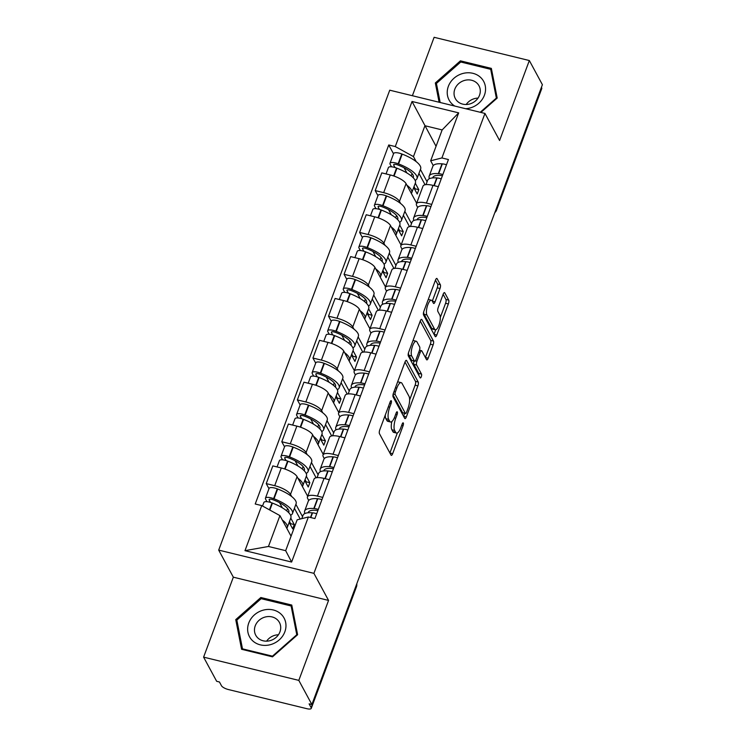 <?xml version="1.0" encoding="UTF-8"?>
<svg xmlns="http://www.w3.org/2000/svg" width="746" height="746" viewBox="0 0 746 746"><rect width="100%" height="100%" fill="white"/><g stroke="black" fill="none" stroke-linecap="round" stroke-linejoin="round"><path stroke-width="1.12" d="M391.324 400.854A2.079 0.671 103.7 0 0 391.137 400.677A2.079 0.671 103.7 0 0 390.186 401.861L379.779 429.845A2.965 0.97 103.7 0 0 379.444 433.668L391.044 455.125A2.965 0.97 103.7 0 0 391.324 455.368A2.965 0.97 103.7 0 0 392.676 453.68L403.082 425.696A2.079 0.671 103.7 0 0 403.316 423.019A2.079 0.671 103.7 0 0 403.12 422.842A2.079 0.671 103.7 0 0 402.178 424.026L400.826 427.644A9.493 3.087 103.7 0 1 396.518 433.053A9.493 3.087 103.7 0 1 395.632 432.26L394.662 430.479A9.493 3.087 103.7 0 1 395.734 418.236L397.086 414.608A2.079 0.671 103.7 0 0 397.32 411.932A2.079 0.671 103.7 0 0 397.124 411.764A2.079 0.671 103.7 0 0 396.182 412.948L394.839 416.566A9.493 3.087 103.7 0 1 390.522 421.975A9.493 3.087 103.7 0 1 389.636 421.182L388.675 419.392A9.493 3.087 103.7 0 1 389.748 407.148L391.09 403.53A2.079 0.671 103.7 0 0 391.324 400.854M440.009 288.515A2.965 0.97 103.7 0 0 440.345 284.692L437.091 278.668A2.965 0.97 103.7 0 0 436.811 278.426A2.965 0.97 103.7 0 0 435.468 280.114L423.905 311.194A2.965 0.97 103.7 0 0 423.579 315.017L435.179 336.465A2.965 0.97 103.7 0 0 435.45 336.716A2.965 0.97 103.7 0 0 436.802 335.029L448.355 303.948A2.965 0.97 103.7 0 0 448.691 300.116L444.765 292.852A2.965 0.97 103.7 0 0 444.485 292.6A2.965 0.97 103.7 0 0 443.133 294.297L438.191 307.594A2.965 0.97 103.7 0 0 437.855 311.418L439.804 315.026A7.936 2.583 103.7 0 1 439.338 323.997A7.936 2.583 103.7 0 1 435.3 329.779A7.936 2.583 103.7 0 1 434.564 329.117L426.926 314.999A7.936 2.583 103.7 0 1 427.402 306.019A7.936 2.583 103.7 0 1 431.43 300.237A7.936 2.583 103.7 0 1 432.167 300.899L433.445 303.258A2.965 0.97 103.7 0 0 433.715 303.501A2.965 0.97 103.7 0 0 435.067 301.813L440.009 288.515L437.24 287.835A2.965 0.97 103.7 0 0 437.566 284.012L435.468 280.123M328.557 600.418L233.339 577.18L203.602 657.142L298.81 680.38L328.557 600.418L313.907 573.348L484.956 113.429L499.596 140.5L529.334 60.538L542.398 84.699L311.884 704.541L309.105 703.86L311.138 707.628L356.346 586.076A6.043 5.381 -28.4 0 0 356.691 584.043M298.81 680.38L311.884 704.541M406.626 360.579A2.965 0.97 103.7 0 0 406.356 360.337A2.965 0.97 103.7 0 0 405.003 362.024L393.45 393.105A2.965 0.97 103.7 0 0 393.114 396.928L404.714 418.375A2.965 0.97 103.7 0 0 404.985 418.627A2.965 0.97 103.7 0 0 406.337 416.939L417.891 385.859A2.965 0.97 103.7 0 0 418.226 382.036L406.626 360.579L405.992 360.43M430.684 340.4A2.965 0.97 103.7 0 1 430.349 344.223L433.128 344.904L428.176 358.201A2.965 0.97 103.7 0 1 426.833 359.889A2.965 0.97 103.7 0 1 426.553 359.647L421.854 350.946A2.965 0.97 103.7 0 0 421.574 350.695A2.965 0.97 103.7 0 0 420.231 352.392L416.949 361.213A2.965 0.97 103.7 0 0 416.613 365.036L421.509 374.091A2.079 0.671 103.7 0 1 421.387 376.441A2.079 0.671 103.7 0 1 420.334 377.952A2.079 0.671 103.7 0 1 420.138 377.784L408.342 355.973A2.965 0.97 103.7 0 1 408.677 352.149L420.24 321.069L430.684 340.4L433.463 341.071L421.863 319.624A2.965 0.97 103.7 0 0 421.583 319.381A2.965 0.97 103.7 0 0 420.24 321.069M433.128 344.904A2.965 0.97 103.7 0 0 433.463 341.071M203.602 657.142L216.666 681.303L219.445 681.984L221.478 685.742A6.043 1.94 -159.6 0 0 228.341 689.528L306.904 708.7A6.043 1.94 -159.6 0 0 311.25 708.383A6.043 1.94 -159.6 0 0 311.138 707.628M233.339 577.18L218.699 550.11L389.738 90.191L484.956 113.429M529.334 60.538L434.116 37.3L412.389 95.721M541.419 87.338L541.661 87.786A6.043 1.94 20.4 0 1 541.773 88.532L496.566 210.083A6.043 1.94 -159.6 0 0 496.454 209.337L541.661 87.786M308.723 500.454L307.706 498.58A13.904 4.448 20.4 0 1 307.445 496.855A13.904 4.448 20.4 0 1 317.451 496.118L322.776 497.414M307.669 496.249L297.085 476.675A13.904 4.448 -159.6 0 0 281.289 467.975L274.705 485.683A13.904 4.448 20.4 0 1 290.492 494.384L291.649 496.51M295.873 504.333L302.54 516.652M274.705 485.683L266.238 483.613L268.98 488.686M329.359 479.697L324.044 478.4A13.904 4.448 -159.6 0 0 314.029 479.146L307.445 496.855M281.289 467.975L272.822 465.905L266.238 483.613M324.286 458.594L323.27 456.72A13.904 4.448 20.4 0 1 323.009 454.995A13.904 4.448 20.4 0 1 333.024 454.258L338.339 455.554M284.552 446.826L281.801 441.753L290.269 443.823A13.904 4.448 20.4 0 1 306.065 452.524L307.212 454.65M311.446 462.473L318.113 474.792M344.922 437.846L339.607 436.541A13.904 4.448 -159.6 0 0 329.601 437.287L323.009 454.995M323.242 454.389L312.649 434.815A13.904 4.448 -159.6 0 0 296.861 426.115L288.394 424.045L281.801 441.753M339.85 416.734L338.843 414.86A13.904 4.448 20.4 0 1 338.581 413.135A13.904 4.448 20.4 0 1 348.587 412.398L353.912 413.694M300.116 404.966L297.374 399.893L305.841 401.963A13.904 4.448 20.4 0 1 321.629 410.664L322.785 412.79M327.009 420.613L333.676 432.932M360.495 395.986L355.18 394.681A13.904 4.448 -159.6 0 0 345.165 395.427L338.581 413.135M338.805 412.529L328.212 392.955A13.904 4.448 -159.6 0 0 312.425 384.255L303.958 382.185L297.374 399.893M355.422 374.874L354.406 373A13.904 4.448 20.4 0 1 354.145 371.275A13.904 4.448 20.4 0 1 364.16 370.538L369.475 371.834M315.689 363.106L312.938 358.033L321.405 360.104A13.904 4.448 20.4 0 1 337.201 368.804L338.348 370.93M342.582 378.754L349.24 391.072M376.059 354.126L370.743 352.821A13.904 4.448 -159.6 0 0 360.738 353.567L354.145 371.275M354.369 370.669L343.785 351.096A13.904 4.448 -159.6 0 0 327.998 342.395L319.53 340.325L312.938 358.033M370.986 333.014L369.979 331.14A13.904 4.448 20.4 0 1 369.718 329.415A13.904 4.448 20.4 0 1 379.723 328.678L385.039 329.974M331.252 321.246L328.51 316.173L336.978 318.244A13.904 4.448 20.4 0 1 352.765 326.944L353.921 329.07M358.145 336.894L364.813 349.212M391.631 312.266L386.307 310.961A13.904 4.448 -159.6 0 0 376.301 311.707L369.718 329.415M369.941 328.809L359.348 309.236A13.904 4.448 -159.6 0 0 343.561 300.535L335.094 298.465L328.51 316.173M386.559 291.154L385.542 289.28A13.904 4.448 20.4 0 1 385.281 287.555A13.904 4.448 20.4 0 1 395.296 286.818L400.611 288.115M346.815 279.386L344.074 274.314L352.541 276.384A13.904 4.448 20.4 0 1 368.328 285.084L369.484 287.21M373.718 295.034L380.376 307.352M407.195 270.406L401.88 269.101A13.904 4.448 -159.6 0 0 391.874 269.847L385.281 287.555M385.505 286.949L374.921 267.376A13.904 4.448 -159.6 0 0 359.124 258.675L350.667 256.605L344.074 274.314M402.122 249.295L401.115 247.42A13.904 4.448 20.4 0 1 400.854 245.695A13.904 4.448 20.4 0 1 410.86 244.958L416.175 246.255M362.388 237.526L359.647 232.454L368.114 234.524A13.904 4.448 20.4 0 1 383.901 243.224L385.048 245.35M389.281 253.174L395.949 265.492M422.768 228.546L417.443 227.241A13.904 4.448 -159.6 0 0 407.437 227.987L400.854 245.695M401.078 245.089L390.484 225.516A13.904 4.448 -159.6 0 0 374.697 216.816L366.23 214.745L359.647 232.454M417.695 207.435L416.678 205.56A13.904 4.448 20.4 0 1 416.417 203.835A13.904 4.448 20.4 0 1 426.423 203.099L431.748 204.395M377.952 195.666L375.21 190.594L383.677 192.664A13.904 4.448 20.4 0 1 399.464 201.364L400.621 203.49M404.845 211.314L411.512 223.632M438.331 186.686L433.016 185.381A13.904 4.448 -159.6 0 0 423.001 186.127L416.417 203.835M416.641 203.229L406.057 183.656A13.904 4.448 -159.6 0 0 390.261 174.956L381.793 172.886L375.21 190.594M291.061 536.188L279.936 515.617L268.457 546.473L285.671 550.679L297.15 519.822L308.378 516.978L314.905 518.563L448.43 159.541L441.902 157.947L430.666 160.791L442.145 129.935L424.931 125.729L413.461 156.585L416.184 161.63M308.378 516.978L291.621 562.055L244.977 550.669L261.743 505.592L279.936 515.617M413.461 156.585L395.268 146.561L388.741 144.976L255.225 503.998L261.743 505.592M395.268 146.561L412.034 101.484L458.669 112.87L441.902 157.947M313.907 573.348L218.699 550.11M260.839 597.509L235.745 619.628L241.583 649.29L272.514 656.844L297.607 634.725L291.77 605.053L260.839 597.509L261.52 598.758M480.881 112.432L497.19 98.062L491.353 68.39L460.422 60.846L435.328 82.965L439.124 102.239M436.056 146.3L412.034 101.484M433.258 165.575L430.666 160.791M420.418 169.454L427.085 181.772M393.524 153.807L388.741 144.976M291.621 562.055L285.671 550.679M244.977 550.669L268.457 546.473M442.145 129.935L458.669 112.87M237.312 622.528L235.745 619.628M436.895 85.865L435.328 82.965M461.103 62.095L460.422 60.846M385.281 415.065A9.493 3.087 103.7 0 0 385.896 418.72L388.675 419.392M390.522 421.975L387.743 421.294A9.493 3.087 103.7 0 1 386.866 420.502L385.896 418.72M391.809 421.583A9.493 3.087 103.7 0 0 391.892 429.799L394.662 430.479M396.518 433.053L393.739 432.382A9.493 3.087 103.7 0 1 392.853 431.589L391.892 429.799M389.897 452.999L397.357 432.941M409.619 399.968L415.121 385.178A2.965 0.97 103.7 0 0 415.457 381.355L405.003 362.034M403.558 416.249L404.649 413.331M395.427 391.874A2.079 0.671 103.7 0 0 395.194 394.55L405.376 413.377A2.079 0.671 103.7 0 0 405.572 413.554A2.079 0.671 103.7 0 0 406.514 412.37L407.931 408.556A9.493 3.087 103.7 0 0 409.004 396.312L402.047 383.444A9.493 3.087 103.7 0 0 401.161 382.651A9.493 3.087 103.7 0 0 396.844 388.06L395.427 391.874L394.028 391.538M405.572 413.554L402.793 412.874A2.079 0.671 103.7 0 1 402.598 412.706L392.983 394.932M401.161 382.651L398.383 381.971A9.493 3.087 103.7 0 0 397.543 382.092M430.349 344.223L425.406 357.52L428.176 358.201M413.993 361.064A2.965 0.97 103.7 0 0 413.834 364.356L418.73 373.42L421.509 374.091M418.748 375.219A2.079 0.671 103.7 0 0 418.73 373.42M416.967 341.92A7.936 2.583 103.7 0 0 416.231 341.258A7.936 2.583 103.7 0 0 412.202 347.039A7.936 2.583 103.7 0 0 411.727 356.01L414.422 360.989A2.965 0.97 103.7 0 0 414.692 361.232A2.965 0.97 103.7 0 0 416.044 359.544L419.327 350.723A2.965 0.97 103.7 0 0 419.662 346.89L416.967 341.92M416.231 341.258L413.452 340.577A7.936 2.583 103.7 0 0 412.976 340.596M408.444 352.877A7.936 2.583 103.7 0 0 408.948 355.329L411.727 356.01M414.692 361.232L411.923 360.56A2.965 0.97 103.7 0 1 411.643 360.309L408.948 355.329M435.067 301.813L432.298 301.142L437.24 287.835M431.43 300.237L428.652 299.566A7.936 2.583 103.7 0 0 428.232 299.566M423.653 312.014A7.936 2.583 103.7 0 0 424.148 314.318L426.926 314.999M435.3 329.779L432.531 329.098A7.936 2.583 103.7 0 1 431.785 328.436L424.148 314.318M440.308 317.442L445.586 303.268A2.965 0.97 103.7 0 0 445.921 299.444L443.133 294.297M436.802 335.029L434.032 334.348L435.72 329.779M270.472 502.403L269.194 500.034A3.702 1.184 20.4 0 1 269.12 499.578A3.702 1.184 20.4 0 1 273.092 499.792L273.493 499.941A19.042 6.099 20.4 0 1 288.432 509.76A19.042 6.099 20.4 0 1 288.786 512.129A19.042 6.099 20.4 0 1 288.581 512.53M290.595 515.253A22.967 7.357 -159.6 0 0 292.469 513.5L296.106 503.709A22.967 7.357 -159.6 0 0 295.677 500.855A22.967 7.357 -159.6 0 0 277.661 489.003L277.26 488.844A7.628 2.443 -159.6 0 0 269.082 488.416L265.436 498.207A7.628 2.443 -159.6 0 0 265.585 499.158L266.956 501.685M292.469 513.5A22.967 7.357 -159.6 0 0 292.04 510.646A22.967 7.357 -159.6 0 0 274.024 498.794L273.614 498.645A7.628 2.443 -159.6 0 0 265.436 498.207M262.536 506.03L263.842 502.506A7.628 2.443 20.4 0 1 272.02 502.935L272.43 503.093A22.967 7.357 20.4 0 1 290.436 514.936A22.967 7.357 20.4 0 1 290.865 517.799L287.229 527.59A22.967 7.357 -159.6 0 0 286.8 524.736A22.967 7.357 -159.6 0 0 282.342 520.065M286.8 528.308A22.967 7.357 -159.6 0 0 287.229 527.59M301.804 518.638L303.053 515.262A22.967 7.357 20.4 0 1 312.21 512.8L312.546 512.828A7.628 2.443 20.4 0 1 316.705 513.733M318.3 509.434A7.628 2.443 -159.6 0 0 314.15 508.53L313.814 508.511A22.967 7.357 -159.6 0 0 304.657 510.973A22.967 7.357 -159.6 0 0 304.928 513.518M321.946 499.643A7.628 2.443 -159.6 0 0 317.787 498.738L317.451 498.71A22.967 7.357 -159.6 0 0 308.294 501.181L304.657 510.973M289.168 522.377L292.674 528.867L294.269 524.569L290.763 518.088M300.218 519.039L294.4 508.296M308.229 512.772A19.042 6.099 20.4 0 1 308.34 512.343A19.042 6.099 20.4 0 1 315.931 510.301L316.267 510.32A3.702 1.184 20.4 0 1 317.852 510.628M289.485 521.519L290.66 523.692L290.343 524.55M287.546 508.483L286.678 510.814M282.352 507.83L279.545 502.655M294.269 524.569L290.66 523.692M270.211 644.721A19.648 17.475 -28.4 0 0 285.671 622.509A19.648 17.475 -28.4 0 0 263.403 610.107A19.648 17.475 -28.4 0 0 247.933 632.319A19.648 17.475 -28.4 0 0 270.211 644.721M269.912 640.702A13.447 11.964 -28.4 0 0 279.414 622.453A13.447 11.964 -28.4 0 0 265.25 617.007A13.447 11.964 -28.4 0 0 255.757 635.247A13.447 11.964 -28.4 0 0 269.912 640.702M266.602 641.168A13.447 11.964 151.6 0 1 275.115 635.238A13.447 11.964 151.6 0 1 278.426 634.771M236.836 620.103L261.156 598.674L291.126 605.985L296.777 634.734L272.458 656.163L242.487 648.852L236.836 620.103M292.432 608.4L291.126 605.985M297.039 635.219L296.777 634.734M272.728 656.648L272.458 656.163M242.907 649.617L242.487 648.852M465.625 108.711A19.648 17.475 -28.4 0 0 469.793 108.058A19.648 17.475 -28.4 0 0 485.264 85.846A19.648 17.475 -28.4 0 0 462.986 73.444A19.648 17.475 -28.4 0 0 447.749 88.28A19.648 17.475 -28.4 0 0 454.78 106.063M469.495 104.039A13.447 11.964 -28.4 0 0 478.997 85.79A13.447 11.964 -28.4 0 0 464.833 80.344A13.447 11.964 -28.4 0 0 455.34 98.584A13.447 11.964 -28.4 0 0 469.495 104.039M466.185 104.505A13.447 11.964 151.6 0 1 474.698 98.575A13.447 11.964 151.6 0 1 478.009 98.108M440.168 102.5L436.419 83.44L460.739 62.002L490.709 69.322L496.36 98.071L480.238 112.273M492.015 71.737L490.709 69.322M496.622 98.556L496.36 98.071M286.044 460.543L284.758 458.175A3.702 1.184 20.4 0 1 284.692 457.718A3.702 1.184 20.4 0 1 288.655 457.932L289.066 458.081A19.042 6.099 20.4 0 1 303.995 467.901A19.042 6.099 20.4 0 1 304.349 470.269A19.042 6.099 20.4 0 1 304.154 470.67M306.168 473.393A22.967 7.357 -159.6 0 0 308.033 471.64L311.679 461.849A22.967 7.357 -159.6 0 0 311.25 458.995A22.967 7.357 -159.6 0 0 293.234 447.143L292.824 446.985A7.628 2.443 -159.6 0 0 284.646 446.556L281.009 456.347A7.628 2.443 -159.6 0 0 281.149 457.298L282.52 459.825M308.033 471.64A22.967 7.357 -159.6 0 0 307.604 468.786A22.967 7.357 -159.6 0 0 289.588 456.934L289.187 456.785A7.628 2.443 -159.6 0 0 281.009 456.347M277.064 466.94L279.414 460.646A7.628 2.443 20.4 0 1 287.583 461.075L287.993 461.233A22.967 7.357 20.4 0 1 306.009 473.076A22.967 7.357 20.4 0 1 306.438 475.939L302.792 485.73A22.967 7.357 -159.6 0 0 302.363 482.876A22.967 7.357 -159.6 0 0 297.915 478.205M302.372 486.448A22.967 7.357 -159.6 0 0 302.792 485.73M317.05 477.645L318.626 473.402A22.967 7.357 20.4 0 1 327.783 470.94L328.119 470.968A7.628 2.443 20.4 0 1 332.268 471.873M333.863 467.574A7.628 2.443 -159.6 0 0 329.713 466.67L329.378 466.651A22.967 7.357 -159.6 0 0 320.22 469.113A22.967 7.357 -159.6 0 0 320.491 471.659M337.509 457.783A7.628 2.443 -159.6 0 0 333.359 456.878L333.024 456.85A22.967 7.357 -159.6 0 0 323.867 459.322L320.22 469.113M304.732 480.517L308.238 487.007L309.832 482.709L306.326 476.228M316.108 477.785L309.972 466.436M323.792 470.913A19.042 6.099 20.4 0 1 323.904 470.484A19.042 6.099 20.4 0 1 331.494 468.441L331.83 468.46A3.702 1.184 20.4 0 1 333.425 468.777M305.049 479.659L306.224 481.832L305.907 482.69M303.109 466.623L302.242 468.954M297.915 465.97L295.118 460.795M309.832 482.709L306.224 481.832M301.608 418.683L300.33 416.315A3.702 1.184 20.4 0 1 300.256 415.858A3.702 1.184 20.4 0 1 304.228 416.072L304.629 416.221A19.042 6.099 20.4 0 1 319.558 426.041A19.042 6.099 20.4 0 1 319.922 428.409A19.042 6.099 20.4 0 1 319.717 428.81M321.731 431.533A22.967 7.357 -159.6 0 0 323.605 429.78L327.242 419.989A22.967 7.357 -159.6 0 0 326.813 417.135A22.967 7.357 -159.6 0 0 308.797 405.283L308.396 405.125A7.628 2.443 -159.6 0 0 300.218 404.696L296.572 414.487A7.628 2.443 -159.6 0 0 296.721 415.438L298.083 417.965M323.605 429.78A22.967 7.357 -159.6 0 0 323.167 426.926A22.967 7.357 -159.6 0 0 305.161 415.074L304.75 414.925A7.628 2.443 -159.6 0 0 296.572 414.487M292.637 425.08L294.978 418.786A7.628 2.443 20.4 0 1 303.156 419.215L303.557 419.373A22.967 7.357 20.4 0 1 321.573 431.216A22.967 7.357 20.4 0 1 322.002 434.079L318.365 443.87A22.967 7.357 -159.6 0 0 317.936 441.017A22.967 7.357 -159.6 0 0 313.479 436.345M317.936 444.588A22.967 7.357 -159.6 0 0 318.365 443.87M332.613 435.785L334.189 431.542A22.967 7.357 20.4 0 1 343.346 429.081L343.682 429.109A7.628 2.443 20.4 0 1 347.841 430.013M349.436 425.714A7.628 2.443 -159.6 0 0 345.286 424.81L344.941 424.791A22.967 7.357 -159.6 0 0 335.784 427.253A22.967 7.357 -159.6 0 0 336.064 429.799M353.082 415.923A7.628 2.443 -159.6 0 0 348.923 415.018L348.587 414.99A22.967 7.357 -159.6 0 0 339.43 417.462L335.784 427.253M320.295 438.657L323.811 445.148L325.405 440.849L321.899 434.368M331.681 435.925L325.536 424.577M339.365 429.053A19.042 6.099 20.4 0 1 339.467 428.624A19.042 6.099 20.4 0 1 347.058 426.581L347.394 426.609A3.702 1.184 20.4 0 1 348.988 426.917M320.621 437.799L321.796 439.972L321.47 440.83M318.673 424.763L317.815 427.094M313.488 424.11L310.681 418.935M325.405 440.849L321.796 439.972M317.171 376.823L315.894 374.455A3.702 1.184 20.4 0 1 315.828 373.998A3.702 1.184 20.4 0 1 319.792 374.212L320.202 374.361A19.042 6.099 20.4 0 1 335.131 384.181A19.042 6.099 20.4 0 1 335.486 386.549A19.042 6.099 20.4 0 1 335.29 386.95M337.304 389.673A22.967 7.357 -159.6 0 0 339.169 387.92L342.815 378.129A22.967 7.357 -159.6 0 0 342.386 375.275A22.967 7.357 -159.6 0 0 324.37 363.423L323.96 363.265A7.628 2.443 -159.6 0 0 315.782 362.836L312.145 372.627A7.628 2.443 -159.6 0 0 312.285 373.578L313.656 376.105M339.169 387.92A22.967 7.357 -159.6 0 0 338.74 385.067A22.967 7.357 -159.6 0 0 320.724 373.214L320.323 373.065A7.628 2.443 -159.6 0 0 312.145 372.627M308.201 383.22L310.55 376.926A7.628 2.443 20.4 0 1 318.719 377.355L319.129 377.513A22.967 7.357 20.4 0 1 337.145 389.356A22.967 7.357 20.4 0 1 337.574 392.219L333.928 402.01A22.967 7.357 -159.6 0 0 333.499 399.157A22.967 7.357 -159.6 0 0 329.051 394.485M333.509 402.737A22.967 7.357 -159.6 0 0 333.928 402.01M348.186 393.925L349.762 389.682A22.967 7.357 20.4 0 1 358.919 387.221L359.255 387.249A7.628 2.443 20.4 0 1 363.405 388.153M364.999 383.854A7.628 2.443 -159.6 0 0 360.85 382.95L360.514 382.931A22.967 7.357 -159.6 0 0 351.357 385.393A22.967 7.357 -159.6 0 0 351.627 387.939M368.645 374.063A7.628 2.443 -159.6 0 0 364.496 373.159L364.16 373.131A22.967 7.357 -159.6 0 0 355.003 375.602L351.357 385.393M335.868 396.797L339.374 403.288L340.969 398.989L337.462 392.508M347.244 394.065L341.108 382.717M354.928 387.193A19.042 6.099 20.4 0 1 355.04 386.764A19.042 6.099 20.4 0 1 362.631 384.722L362.966 384.75A3.702 1.184 20.4 0 1 364.561 385.057M336.185 395.94L337.36 398.112L337.043 398.97M334.245 382.903L333.378 385.234M329.051 382.25L326.254 377.075M340.969 398.989L337.36 398.112M332.744 334.963L331.466 332.595A3.702 1.184 20.4 0 1 331.392 332.138A3.702 1.184 20.4 0 1 335.355 332.352L335.765 332.502A19.042 6.099 20.4 0 1 350.695 342.321A19.042 6.099 20.4 0 1 351.058 344.689A19.042 6.099 20.4 0 1 350.853 345.09M352.867 347.813A22.967 7.357 -159.6 0 0 354.732 346.06L358.378 336.269A22.967 7.357 -159.6 0 0 357.949 333.415A22.967 7.357 -159.6 0 0 339.934 321.563L339.533 321.405A7.628 2.443 -159.6 0 0 331.355 320.976L327.708 330.767A7.628 2.443 -159.6 0 0 327.858 331.718L329.219 334.245M354.732 346.06A22.967 7.357 -159.6 0 0 354.303 343.207A22.967 7.357 -159.6 0 0 336.297 331.355L335.887 331.205A7.628 2.443 -159.6 0 0 327.708 330.767M323.773 341.36L326.114 335.066A7.628 2.443 20.4 0 1 334.292 335.495L334.693 335.653A22.967 7.357 20.4 0 1 352.709 347.496A22.967 7.357 20.4 0 1 353.138 350.359L349.501 360.15A22.967 7.357 -159.6 0 0 349.072 357.297A22.967 7.357 -159.6 0 0 344.615 352.625M349.072 360.877A22.967 7.357 -159.6 0 0 349.501 360.15M363.75 352.065L365.326 347.822A22.967 7.357 20.4 0 1 374.483 345.361L374.818 345.389A7.628 2.443 20.4 0 1 378.977 346.293M380.572 341.994A7.628 2.443 -159.6 0 0 376.413 341.09L376.077 341.071A22.967 7.357 -159.6 0 0 366.92 343.533A22.967 7.357 -159.6 0 0 367.191 346.079M384.209 332.203A7.628 2.443 -159.6 0 0 380.059 331.299L379.723 331.271A22.967 7.357 -159.6 0 0 370.566 333.742L366.92 343.533M351.431 354.937L354.937 361.428L356.541 357.129L353.035 350.648M362.817 352.205L356.672 340.857M370.501 345.333A19.042 6.099 20.4 0 1 370.603 344.904A19.042 6.099 20.4 0 1 378.194 342.862L378.53 342.89A3.702 1.184 20.4 0 1 380.124 343.197M351.758 354.08L352.933 356.252L352.606 357.11M349.809 341.043L348.951 343.374M344.615 340.4L341.817 335.224M356.541 357.129L352.933 356.252M348.307 293.113L347.03 290.735A3.702 1.184 20.4 0 1 346.965 290.278A3.702 1.184 20.4 0 1 350.928 290.492L351.329 290.642A19.042 6.099 20.4 0 1 366.267 300.461A19.042 6.099 20.4 0 1 366.622 302.829A19.042 6.099 20.4 0 1 366.417 303.23M368.44 305.953A22.967 7.357 -159.6 0 0 370.305 304.2L373.942 294.409A22.967 7.357 -159.6 0 0 373.513 291.555A22.967 7.357 -159.6 0 0 355.506 279.703L355.096 279.545A7.628 2.443 -159.6 0 0 346.918 279.116L343.281 288.907A7.628 2.443 -159.6 0 0 343.421 289.858L344.792 292.385M370.305 304.2A22.967 7.357 -159.6 0 0 369.876 301.347A22.967 7.357 -159.6 0 0 351.86 289.495L351.45 289.345A7.628 2.443 -159.6 0 0 343.281 288.907M339.337 299.5L341.677 293.206A7.628 2.443 20.4 0 1 349.855 293.635L350.266 293.793A22.967 7.357 20.4 0 1 368.282 305.636A22.967 7.357 20.4 0 1 368.71 308.499L365.064 318.29A22.967 7.357 -159.6 0 0 364.635 315.437A22.967 7.357 -159.6 0 0 360.178 310.765M364.645 319.018A22.967 7.357 -159.6 0 0 365.064 318.29M379.322 310.205L380.898 305.963A22.967 7.357 20.4 0 1 390.055 303.501L390.391 303.529A7.628 2.443 20.4 0 1 394.541 304.433M396.135 300.134A7.628 2.443 -159.6 0 0 391.986 299.239L391.65 299.211A22.967 7.357 -159.6 0 0 382.493 301.673A22.967 7.357 -159.6 0 0 382.763 304.219M399.781 290.343A7.628 2.443 -159.6 0 0 395.622 289.439L395.287 289.411A22.967 7.357 -159.6 0 0 386.13 291.882L382.493 301.673M367.004 313.078L370.51 319.568L372.105 315.269L368.599 308.788M378.381 310.345L372.245 298.997M386.064 303.473A19.042 6.099 20.4 0 1 386.176 303.044A19.042 6.099 20.4 0 1 393.767 301.002L394.102 301.03A3.702 1.184 20.4 0 1 395.697 301.337M367.321 312.22L368.496 314.392L368.179 315.25M365.381 299.193L364.514 301.515M360.187 298.54L357.39 293.365M372.105 315.269L368.496 314.392M363.88 251.253L362.593 248.884A3.702 1.184 20.4 0 1 362.528 248.418A3.702 1.184 20.4 0 1 366.491 248.632L366.901 248.782A19.042 6.099 20.4 0 1 381.831 258.61A19.042 6.099 20.4 0 1 382.185 260.969A19.042 6.099 20.4 0 1 381.989 261.37M384.004 264.093A22.967 7.357 -159.6 0 0 385.868 262.34L389.515 252.549A22.967 7.357 -159.6 0 0 389.086 249.696A22.967 7.357 -159.6 0 0 371.07 237.843L370.669 237.685A7.628 2.443 -159.6 0 0 362.491 237.256L358.845 247.047A7.628 2.443 -159.6 0 0 358.985 247.998L360.355 250.525M385.868 262.34A22.967 7.357 -159.6 0 0 385.44 259.487A22.967 7.357 -159.6 0 0 367.424 247.635L367.023 247.485A7.628 2.443 -159.6 0 0 358.845 247.047M354.91 257.64L357.25 251.346A7.628 2.443 20.4 0 1 365.428 251.775L365.829 251.934A22.967 7.357 20.4 0 1 383.845 263.776A22.967 7.357 20.4 0 1 384.274 266.639L380.628 276.43A22.967 7.357 -159.6 0 0 380.199 273.577A22.967 7.357 -159.6 0 0 375.751 268.905M380.208 277.158A22.967 7.357 -159.6 0 0 380.628 276.43M394.886 268.346L396.462 264.103A22.967 7.357 20.4 0 1 405.619 261.641L405.955 261.669A7.628 2.443 20.4 0 1 410.104 262.573M411.708 258.275A7.628 2.443 -159.6 0 0 407.549 257.379L407.213 257.351A22.967 7.357 -159.6 0 0 398.056 259.813A22.967 7.357 -159.6 0 0 398.327 262.359M415.345 248.483A7.628 2.443 -159.6 0 0 411.195 247.579L410.86 247.551A22.967 7.357 -159.6 0 0 401.702 250.022L398.056 259.813M382.567 271.218L386.074 277.708L387.678 273.409L384.162 266.928M393.953 268.485L387.808 257.137M401.637 261.613A19.042 6.099 20.4 0 1 401.74 261.184A19.042 6.099 20.4 0 1 409.33 259.142L409.666 259.17A3.702 1.184 20.4 0 1 411.26 259.477M382.894 270.36L384.069 272.532L383.742 273.39M380.945 257.333L380.078 259.655M375.751 256.68L372.953 251.505M387.678 273.409L384.069 272.532M379.444 209.393L378.166 207.024A3.702 1.184 20.4 0 1 378.091 206.558A3.702 1.184 20.4 0 1 382.064 206.773L382.465 206.922A19.042 6.099 20.4 0 1 397.404 216.75A19.042 6.099 20.4 0 1 397.758 219.119A19.042 6.099 20.4 0 1 397.553 219.511M399.567 222.233A22.967 7.357 -159.6 0 0 401.441 220.48L405.078 210.689A22.967 7.357 -159.6 0 0 404.649 207.836A22.967 7.357 -159.6 0 0 386.633 195.984L386.232 195.834A7.628 2.443 -159.6 0 0 378.054 195.396L374.417 205.187A7.628 2.443 -159.6 0 0 374.557 206.138L375.928 208.666M401.441 220.48A22.967 7.357 -159.6 0 0 401.012 217.627A22.967 7.357 -159.6 0 0 382.996 205.775L382.586 205.626A7.628 2.443 -159.6 0 0 374.417 205.187M370.473 215.781L372.814 209.486A7.628 2.443 20.4 0 1 380.992 209.915L381.402 210.074A22.967 7.357 20.4 0 1 399.408 221.916A22.967 7.357 20.4 0 1 399.847 224.779L396.201 234.57A22.967 7.357 -159.6 0 0 395.772 231.717A22.967 7.357 -159.6 0 0 391.314 227.045M395.781 235.298A22.967 7.357 -159.6 0 0 396.201 234.57M410.449 226.486L412.025 222.243A22.967 7.357 20.4 0 1 421.182 219.781L421.527 219.809A7.628 2.443 20.4 0 1 425.677 220.713M427.272 216.415A7.628 2.443 -159.6 0 0 423.122 215.519L422.786 215.491A22.967 7.357 -159.6 0 0 413.629 217.953A22.967 7.357 -159.6 0 0 413.899 220.499M430.918 206.623A7.628 2.443 -159.6 0 0 426.759 205.719L426.423 205.691A22.967 7.357 -159.6 0 0 417.266 208.162L413.629 217.953M398.14 229.367L401.646 235.848L403.241 231.549L399.735 225.068M409.517 226.625L403.372 215.277M417.2 219.753A19.042 6.099 20.4 0 1 417.312 219.324A19.042 6.099 20.4 0 1 424.903 217.282L425.239 217.31A3.702 1.184 20.4 0 1 426.824 217.618M398.457 228.5L399.632 230.673L399.315 231.53M396.518 215.473L395.65 217.795M391.324 214.82L388.526 209.645M403.241 231.549L399.632 230.673M395.016 167.533L393.729 165.164A3.702 1.184 20.4 0 1 393.664 164.698A3.702 1.184 20.4 0 1 397.627 164.913L398.038 165.062A19.042 6.099 20.4 0 1 412.967 174.89A19.042 6.099 20.4 0 1 413.321 177.259A19.042 6.099 20.4 0 1 413.125 177.651M415.14 180.373A22.967 7.357 -159.6 0 0 417.005 178.62L420.651 168.829A22.967 7.357 -159.6 0 0 420.222 165.976A22.967 7.357 -159.6 0 0 402.206 154.124L401.796 153.974A7.628 2.443 -159.6 0 0 393.627 153.536L389.981 163.327A7.628 2.443 -159.6 0 0 390.121 164.279L391.491 166.806M417.005 178.62A22.967 7.357 -159.6 0 0 416.576 175.767A22.967 7.357 -159.6 0 0 398.56 163.915L398.159 163.766A7.628 2.443 -159.6 0 0 389.981 163.327M386.046 173.921L388.386 167.626A7.628 2.443 20.4 0 1 396.564 168.055L396.965 168.214A22.967 7.357 20.4 0 1 414.981 180.056A22.967 7.357 20.4 0 1 415.41 182.919L411.764 192.71A22.967 7.357 -159.6 0 0 411.335 189.857A22.967 7.357 -159.6 0 0 406.887 185.185M411.344 193.438A22.967 7.357 -159.6 0 0 411.764 192.71M426.022 184.626L427.598 180.383A22.967 7.357 20.4 0 1 436.755 177.921L437.091 177.949A7.628 2.443 20.4 0 1 441.24 178.853M442.844 174.555A7.628 2.443 -159.6 0 0 438.685 173.659L438.35 173.631A22.967 7.357 -159.6 0 0 429.192 176.093A22.967 7.357 -159.6 0 0 429.463 178.639M446.481 164.763A7.628 2.443 -159.6 0 0 442.331 163.859L441.996 163.831A22.967 7.357 -159.6 0 0 432.839 166.302L429.192 176.093M413.704 187.507L417.21 193.988L418.804 189.698L415.298 183.208M425.08 184.766L418.944 173.417M432.773 177.893A19.042 6.099 20.4 0 1 432.876 177.464A19.042 6.099 20.4 0 1 440.466 175.422L440.802 175.45A3.702 1.184 20.4 0 1 442.397 175.758M414.021 186.64L415.196 188.813L414.879 189.671M412.081 173.613L411.214 175.935M406.887 172.96L404.09 167.785M418.804 189.698L415.196 188.813M374.697 216.816L368.114 234.524M359.124 258.675L352.541 276.384M343.561 300.535L336.978 318.244M327.998 342.395L321.405 360.104M312.425 384.255L305.841 401.963M296.861 426.115L290.269 443.823M390.261 174.956L383.677 192.664M406.057 183.656L399.464 201.364M390.484 225.516L383.901 243.224M417.443 227.241L410.86 244.958M374.921 267.376L368.328 285.084M401.88 269.101L395.296 286.818M359.348 309.236L352.765 326.944M386.307 310.961L379.723 328.678M343.785 351.096L337.201 368.804M370.743 352.821L364.16 370.538M328.212 392.955L321.629 410.664M355.18 394.681L348.587 412.398M312.649 434.815L306.065 452.524M339.607 436.541L333.024 454.258M297.085 476.675L290.492 494.384M324.044 478.4L317.451 496.118M433.016 185.381L426.423 203.099M356.103 585.629L356.346 586.076A6.043 1.94 -159.6 0 1 356.457 586.822A6.043 6.043 0 0 0 356.775 583.829M496.211 208.889L496.454 209.337A6.043 5.381 -28.4 0 1 495.363 211.183M388.349 406.812L389.748 407.148M386.866 420.502L389.636 421.182M395.688 414.272L397.086 414.608M394.298 417.881L395.734 418.236M392.853 431.589L395.632 432.26M401.684 425.351L403.082 425.696M389.906 452.999L392.676 453.68M389.692 403.194L391.09 403.53M415.457 381.355L418.226 382.036M415.121 385.178L417.891 385.859M403.567 416.259L406.337 416.939M393.151 394.056L395.194 394.55M402.598 412.706L405.376 413.377M395.455 387.715L396.844 388.06M421.229 319.475L421.863 319.624M418.832 352.047L420.231 352.392M415.373 360.831L416.949 361.213M413.834 364.356L416.613 365.036M411.643 360.309L414.422 360.989M431.785 328.436L434.564 329.117M444.122 292.693L444.765 292.852M445.921 299.444L448.691 300.116M445.586 303.268L448.355 303.948M436.457 278.519L437.091 278.668M437.566 284.012L440.345 284.692M277.26 488.844L273.614 498.645M272.02 502.935L269.455 509.835M272.43 503.093L269.838 510.05M312.21 512.8L310.476 517.482M312.546 512.828L310.793 517.565M317.787 498.738L314.15 508.53M277.661 489.003L274.024 498.794M317.451 498.71L313.814 508.511M269.474 499.27L269.194 500.034M292.824 446.985L289.187 456.785M287.583 461.075L284.655 468.954M287.993 461.233L285.065 469.094M327.783 470.94L324.93 478.615M328.119 470.968L325.247 478.699M333.359 456.878L329.713 466.67M293.234 447.143L289.588 456.934M333.024 456.85L329.378 466.651M285.047 457.41L284.758 458.175M308.396 405.125L304.75 414.925M303.156 419.215L300.228 427.094M303.557 419.373L300.638 427.234M343.346 429.081L340.493 436.764M343.682 429.109L340.81 436.839M348.923 415.018L345.286 424.81M308.797 405.283L305.161 415.074M348.587 414.99L344.941 424.791M300.61 415.55L300.33 416.315M323.96 363.265L320.323 373.065M318.719 377.355L315.791 385.234M319.129 377.513L316.201 385.374M358.919 387.221L356.056 394.904M359.255 387.249L356.374 394.979M364.496 373.159L360.85 382.95M324.37 363.423L320.724 373.214M364.16 373.131L360.514 382.931M316.183 373.699L315.894 374.455M339.533 321.405L335.887 331.205M334.292 335.495L331.364 343.374M334.693 335.653L331.774 343.514M374.483 345.361L371.629 353.045M374.818 345.389L371.946 353.119M380.059 331.299L376.413 341.09M339.934 321.563L336.297 331.355M379.723 331.271L376.077 341.071M331.746 331.839L331.466 332.595M355.096 279.545L351.45 289.345M349.855 293.635L346.927 301.515M350.266 293.793L347.338 301.654M390.055 303.501L387.193 311.185M390.391 303.529L387.51 311.259M395.622 289.439L391.986 299.239M355.506 279.703L351.86 289.495M395.287 289.411L391.65 299.211M347.31 289.98L347.03 290.735M370.669 237.685L367.023 247.485M365.428 251.775L362.491 259.655M365.829 251.934L362.901 259.795M405.619 261.641L402.765 269.325M405.955 261.669L403.082 269.399M411.195 247.579L407.549 257.379M371.07 237.843L367.424 247.635M410.86 247.551L407.213 257.351M362.882 248.12L362.593 248.884M386.232 195.834L382.586 205.626M380.992 209.915L378.063 217.795M381.402 210.074L378.474 217.935M421.182 219.781L418.329 227.465M421.527 219.809L418.646 227.539M426.759 205.719L423.122 215.519M386.633 195.984L382.996 205.775M426.423 205.691L422.786 215.491M378.446 206.26L378.166 207.024M401.796 153.974L398.159 163.766M396.564 168.055L393.627 175.935M396.965 168.214L394.037 176.075M436.755 177.921L433.902 185.605M437.091 177.949L434.219 185.679M442.331 163.859L438.685 173.659M402.206 154.124L398.56 163.915M441.996 163.831L438.35 173.631M394.019 164.4L393.729 165.164M494.85 212.554A6.043 6.043 0 0 0 496.566 210.083M356.457 586.822L311.25 708.383M419.504 350.191L421.574 350.695"/></g></svg>
